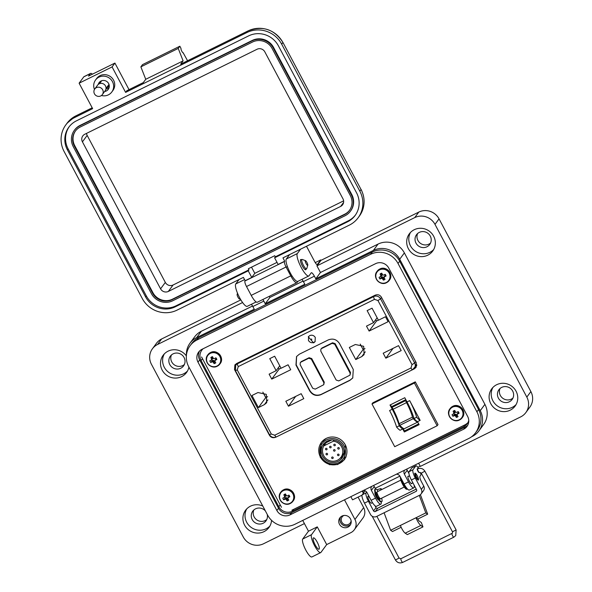 <?xml version="1.0" encoding="UTF-8"?>
<svg xmlns="http://www.w3.org/2000/svg" width="592" height="592" viewBox="0 0 592 592"><rect width="100%" height="100%" fill="white"/><g stroke="black" fill="none" stroke-linecap="round" stroke-linejoin="round"><path stroke-width="0.89" d="M414.23 368.897L415.932 367.484L416.302 362.859L381.359 297.132C379.827 294.838 377.726 294.202 375.054 295.223L236.593 363.54L234.891 364.953L234.521 369.578L269.464 435.305C270.995 437.599 273.097 438.235 275.768 437.214L414.23 368.897L414.851 368.061L414.215 368.372L416.22 367.047M235.224 364.554L234.795 367.869L235.224 364.554M343.952 445.635A12.994 12.506 -143.6 0 0 326.592 439.826A12.994 12.506 -143.6 0 0 321.338 456.787A12.994 12.506 -143.6 0 0 338.705 462.604A12.994 12.506 -143.6 0 0 343.952 445.635M320.427 457.061A14.275 13.742 36.4 0 1 321.352 442.468A14.275 13.742 36.4 0 1 345.277 444.807A14.275 13.742 36.4 0 1 344.352 459.399A14.275 13.742 36.4 0 1 320.427 457.061M323.824 445.909A10.301 9.916 -143.6 0 0 323.683 455.633A10.301 9.916 -143.6 0 0 340.94 457.32A10.301 9.916 -143.6 0 0 341.606 446.79A10.301 9.916 -143.6 0 0 333.333 441.218L323.824 445.909L326.207 442.668L331.786 439.915M340.94 457.32L343.323 454.079A10.301 9.916 -143.6 0 0 343.989 453.043M339.209 447.974A0.799 0.77 36.4 0 1 339.157 448.795A0.799 0.77 36.4 0 1 337.81 448.662A0.799 0.77 36.4 0 1 337.862 447.841A0.799 0.77 36.4 0 1 339.209 447.974M338.994 454.538A0.799 0.77 36.4 0 1 338.942 455.359A0.799 0.77 36.4 0 1 337.603 455.226A0.799 0.77 36.4 0 1 337.655 454.404A0.799 0.77 36.4 0 1 338.994 454.538M335.272 444.644A0.799 0.77 36.4 0 1 335.22 445.465A0.799 0.77 36.4 0 1 333.873 445.332A0.799 0.77 36.4 0 1 333.925 444.518A0.799 0.77 36.4 0 1 335.272 444.644M326.976 448.736A0.799 0.77 36.4 0 1 326.925 449.557A0.799 0.77 36.4 0 1 325.585 449.424A0.799 0.77 36.4 0 1 325.637 448.603A0.799 0.77 36.4 0 1 326.976 448.736M327.48 453.761A0.799 0.77 36.4 0 1 327.428 454.582A0.799 0.77 36.4 0 1 326.088 454.449A0.799 0.77 36.4 0 1 326.14 453.627A0.799 0.77 36.4 0 1 327.48 453.761M333.133 457.431A0.799 0.77 36.4 0 1 333.081 458.245A0.799 0.77 36.4 0 1 331.735 458.119A0.799 0.77 36.4 0 1 331.786 457.298A0.799 0.77 36.4 0 1 333.133 457.431M335.02 450.038A0.799 0.77 36.4 0 1 334.968 450.86A0.799 0.77 36.4 0 1 333.622 450.727A0.799 0.77 36.4 0 1 333.673 449.913A0.799 0.77 36.4 0 1 335.02 450.038M331.083 446.716A0.799 0.77 36.4 0 1 331.032 447.53A0.799 0.77 36.4 0 1 329.685 447.404A0.799 0.77 36.4 0 1 329.737 446.583A0.799 0.77 36.4 0 1 331.083 446.716M322.566 456.18A11.581 11.152 -143.6 0 0 341.976 458.082A11.581 11.152 -143.6 0 0 342.724 446.242A11.581 11.152 -143.6 0 0 323.321 444.348A11.581 11.152 -143.6 0 0 322.566 456.18M343.012 456.351A11.581 11.152 36.4 0 1 340.148 458.26M322.092 441.469A14.275 13.742 -143.6 0 0 321.974 441.632L321.352 442.468M344.352 459.399L344.966 458.556A14.275 13.742 -143.6 0 0 346.061 456.802M323.691 446.139A11.581 11.152 36.4 0 1 324.668 442.838M334.177 440.071L333.333 441.218M326.17 438.435L321.19 442.572L320.257 457.327L329.448 464.69L337.64 464.55L344.44 459.688L345.38 444.932L343.515 442.209M342.043 461.819L344.744 459.259M201.561 356.976L281.481 507.285M291.863 510.237L465.504 424.568L467.717 422.969M321.508 442.157L320.945 443.06M308.521 336.5L308.447 340.481C309.845 342.568 311.703 343.19 314.019 342.346L315.218 341.429M315.292 337.455L315.025 341.717L313.605 342.901L308.306 336.774L309.72 335.59C312.036 334.739 313.893 335.361 315.292 337.455M288.459 406.216L285.825 401.265L301.18 393.687L303.807 398.638L288.459 406.216L295.682 396.403M257.964 392.54L266.296 394.339L266.733 402.678L264.387 404.632L258.386 407.592L251.963 395.5L257.964 392.54M267.628 396.67L265.749 397.595L258.386 407.592M265.749 397.595L262.841 392.126M271.75 379.102L269.116 374.151L276.153 370.681L269.752 358.648L274.666 356.221L281.067 368.254L288.097 364.783L290.731 369.734L271.75 379.102L279.113 369.105L278.358 367.684M281.015 368.165L279.113 369.105M279.757 365.789L276.153 370.681M355.762 359.551L349.332 347.46L355.333 344.5L363.673 346.298L364.102 354.638L361.764 356.591L355.762 359.551L363.118 349.554L360.21 344.085M365.005 348.629L363.118 349.554M385.829 358.175L383.194 353.224L398.549 345.647L401.184 350.597L385.829 358.175L393.051 348.362M369.119 331.061L366.492 326.111L373.522 322.64L367.129 310.608L372.042 308.18L378.436 320.22L385.473 316.742L388.108 321.693L369.119 331.061L376.482 321.064L375.728 319.643M378.392 320.124L376.482 321.064M377.126 317.749L373.522 322.64M353.283 369.475L352.743 377.999L349.909 380.367L320.879 394.694C316.254 396.396 312.539 395.153 309.734 390.957L295.978 365.086L296.518 356.562L299.352 354.194L328.382 339.875C333.007 338.165 336.722 339.408 339.527 343.604L353.283 369.475M296.614 356.436L296.185 364.805L309.942 390.683C312.739 394.871 316.461 396.115 321.086 394.413L350.116 380.086L352.854 377.851M320.894 349.117L321.959 348.007L332.571 342.775L335.139 343.634L350.545 372.597L350.005 375.128L350.131 373.16L334.732 344.196L332.156 343.338L321.552 348.57L320.894 349.117L320.775 351.078L336.175 380.049L338.742 380.908L350.005 375.128M300.262 362.667L301.328 361.564L309.142 357.701L311.718 358.567L324.275 382.188L323.743 384.711L323.868 382.743L311.303 359.122L308.735 358.264L300.914 362.119L300.262 362.667L300.137 364.635L312.702 388.256L315.27 389.114L323.743 384.711M412.853 417.996L413.283 418.655L399.874 425.271L399.445 424.612L399.082 423.731L412.491 417.116L412.853 417.996M389.995 405.017L392.237 409.235A26.307 6.371 -116.3 0 1 399.26 425.811A20.816 5.039 63.7 0 0 402.73 428.971L404.329 431.975L419.121 424.671L417.523 421.667A20.816 5.039 -116.3 0 1 414.052 418.514A26.307 6.371 63.7 0 0 407.03 401.938L404.787 397.72L389.995 405.017M420.157 420.372A20.816 5.039 -116.3 0 1 416.687 417.212A26.307 6.371 63.7 0 0 409.664 400.636L420.157 420.372L417.523 421.667M392.237 409.235L389.595 410.537A26.307 6.371 -116.3 0 1 396.618 427.113A20.816 5.039 63.7 0 0 400.088 430.273L402.73 428.971M437.14 425.774L394.716 446.701L371.991 403.966L414.415 383.039L437.14 425.774L438.013 424.582L415.295 381.847L372.871 402.775L371.991 403.966M405.609 399.741L392.2 406.356L392.2 407.252A4.595 1.11 -116.3 0 0 393.118 409.25L406.526 402.634A4.595 1.11 -116.3 0 1 405.609 400.636L405.609 399.741L410.093 408.184M406.563 402.701A20.757 5.025 -116.3 0 1 412.491 417.116M417.138 421.43L417.538 422.185A22.733 5.506 -116.3 0 1 413.283 418.655M399.874 425.271A22.733 5.506 63.7 0 0 404.129 428.8L417.538 422.185M393.155 409.316A20.757 5.025 -116.3 0 1 399.082 423.731M392.022 406.586L405.431 399.97M418.707 423.902L404.41 430.961L402.886 428.097M395.856 414.874L390.483 404.78M404.329 431.975L404.41 430.961M414.415 383.039L415.295 381.847M416.687 417.212L414.052 418.514M396.618 427.113L399.26 425.811M343.885 515.477A5.054 4.862 -143.6 0 0 341.799 522.1A5.054 4.862 -143.6 0 0 351.13 520.812M340.57 517.068A6.312 6.083 -143.6 0 0 350.597 524.445M339.482 524.29A6.312 6.083 -143.6 0 0 350.064 525.326A6.312 6.083 -143.6 0 0 350.471 518.873A6.312 6.083 -143.6 0 0 339.889 517.837A6.312 6.083 -143.6 0 0 339.482 524.29M408.547 476.308A4.166 1.006 63.7 0 0 408.058 476.197A4.166 1.006 63.7 0 0 409.235 480.845A4.166 1.006 63.7 0 0 411.751 483.671A4.166 1.006 63.7 0 0 411.958 483.22M375.062 492.485A4.166 1.006 63.7 0 0 376.268 497.11A4.166 1.006 63.7 0 0 378.747 499.959M302.734 520.412L308.476 531.209L317.268 526.873L311.51 534.687A10.108 2.449 63.7 0 0 314.596 545.743A10.108 2.449 63.7 0 0 320.694 552.602A10.108 2.449 63.7 0 0 320.931 552.403L326.688 544.581L350.864 532.652A10.108 9.731 -143.6 0 0 354.29 529.788A10.108 9.731 -143.6 0 0 354.948 519.458L344.5 499.811M320.694 552.602L311.903 556.946A10.108 2.449 -116.3 0 1 305.805 550.086A10.108 2.449 -116.3 0 1 302.719 539.023L311.51 534.687M317.231 542.168A6.312 1.532 -116.3 0 1 319.014 549.206A6.312 1.532 -116.3 0 1 315.21 544.921A6.312 1.532 -116.3 0 1 313.427 537.876A6.312 1.532 -116.3 0 1 317.231 542.168M187.486 371.021A14.526 13.986 36.4 0 1 164.295 367.284A14.526 13.986 36.4 0 1 164.28 353.942M188.907 367.092A14.526 13.986 36.4 0 1 186.524 372.523A14.526 13.986 36.4 0 1 162.193 370.148A14.526 13.986 36.4 0 1 163.133 355.304A14.526 13.986 36.4 0 1 186.362 355.903M269.9 526.022A14.526 13.986 36.4 0 1 246.709 522.285A14.526 13.986 36.4 0 1 246.694 508.935M271.55 520.331A14.526 13.986 36.4 0 1 268.938 527.524A14.526 13.986 36.4 0 1 244.607 525.148A14.526 13.986 36.4 0 1 245.547 510.297A14.526 13.986 36.4 0 1 262.789 506.042M239.013 279.557L235.786 283.931A12.632 3.056 63.7 0 0 239.649 297.754A12.632 3.056 63.7 0 0 247.264 306.33L256.129 301.957M306.02 269.079A5.683 1.376 -116.3 0 1 305.738 269.737A5.683 1.376 -116.3 0 1 302.312 265.875A5.683 1.376 -116.3 0 1 300.706 259.54A5.683 1.376 -116.3 0 1 301.402 259.718M300.558 249.188L297.339 253.568A12.632 3.056 63.7 0 0 301.195 267.392A12.632 3.056 63.7 0 0 308.809 275.968A12.632 3.056 63.7 0 0 309.105 275.709L311.214 272.845A5.054 1.221 63.7 0 1 311.333 272.742A5.054 1.221 63.7 0 1 314.382 276.175L315.795 278.832L373.382 250.416L378.044 244.089L320.457 272.498L315.795 278.832M289.569 254.612L286.343 258.993A12.632 3.056 63.7 0 0 290.206 272.816A12.632 3.056 63.7 0 0 297.82 281.385L308.809 275.968M433.677 249.565A14.526 13.986 36.4 0 1 410.485 245.828A14.526 13.986 36.4 0 1 410.471 232.478M433.655 236.215A14.526 13.986 36.4 0 1 432.715 251.067A14.526 13.986 36.4 0 1 408.376 248.684A14.526 13.986 36.4 0 1 409.316 233.84A14.526 13.986 36.4 0 1 433.655 236.215M516.083 404.558A14.526 13.986 36.4 0 1 492.899 400.821A14.526 13.986 36.4 0 1 492.884 387.479M516.069 391.216A14.526 13.986 36.4 0 1 515.129 406.06A14.526 13.986 36.4 0 1 490.79 403.685A14.526 13.986 36.4 0 1 491.73 388.84A14.526 13.986 36.4 0 1 516.069 391.216M184.378 364.494A8.214 7.903 36.4 0 1 171.443 354.971M169.793 364.576A8.214 7.903 -143.6 0 0 183.55 365.915A8.214 7.903 -143.6 0 0 184.082 357.524A8.214 7.903 -143.6 0 0 170.326 356.184A8.214 7.903 -143.6 0 0 169.793 364.576M430.562 243.031A8.214 7.903 36.4 0 1 417.626 233.507M415.984 243.112A8.214 7.903 -143.6 0 0 429.733 244.459A8.214 7.903 -143.6 0 0 430.266 236.067A8.214 7.903 -143.6 0 0 416.509 234.721A8.214 7.903 -143.6 0 0 415.984 243.112M512.975 398.024A8.214 7.903 36.4 0 1 500.04 388.5M498.397 398.113A8.214 7.903 -143.6 0 0 512.147 399.452A8.214 7.903 -143.6 0 0 512.679 391.06A8.214 7.903 -143.6 0 0 498.923 389.721A8.214 7.903 -143.6 0 0 498.397 398.113M266.792 519.487A8.214 7.903 36.4 0 1 253.857 509.964M265.379 510.911A8.214 7.903 -143.6 0 0 252.207 519.569A8.214 7.903 -143.6 0 0 267.199 514.337M251.408 304.288A5.054 1.221 -116.3 0 1 252.836 306.538L254.249 309.194L196.655 337.61A19.706 18.966 -143.6 0 0 189.973 343.197A19.706 18.966 -143.6 0 0 186.421 355.2M317.268 526.873L326.688 544.581M363.407 490.479A3.789 3.648 36.4 0 1 366.996 492.551L371.117 500.299A8.843 2.139 63.7 0 0 376.453 506.301L380.848 504.132A8.843 2.139 -116.3 0 1 375.513 498.131L371.399 490.383A3.789 3.648 36.4 0 1 371.754 486.365M396.374 474.214A3.789 3.648 36.4 0 1 399.97 476.279L404.092 484.034A8.843 2.139 63.7 0 0 409.42 490.035L413.815 487.867A8.843 2.139 -116.3 0 1 408.487 481.866L404.366 474.111A3.789 3.648 36.4 0 1 404.728 470.092M471.595 436.748L472.283 436.415A19.706 18.966 -143.6 0 0 478.965 430.828A19.706 18.966 -143.6 0 0 480.245 410.685L399.711 259.229A19.706 18.966 -143.6 0 0 373.382 250.416M301.964 279.343A5.054 1.221 -116.3 0 1 303.393 281.6L304.806 284.256L265.238 303.777L263.825 301.121A5.054 1.221 63.7 0 0 262.855 299.493M252.54 306.005L201.317 331.276A19.706 18.966 -143.6 0 0 194.635 336.87L189.973 343.197M303.097 281.067L269.9 297.443L265.238 303.777M478.965 430.828L483.627 424.494A19.706 18.966 -143.6 0 0 484.9 404.351L404.373 252.902A19.706 18.966 -143.6 0 0 378.044 244.089M406.808 469.071A3.789 3.648 -143.6 0 0 407.207 470.263L408.968 473.578M414.06 484.996A8.843 2.139 -116.3 0 1 413.815 487.867M373.833 485.336A3.789 3.648 -143.6 0 0 374.233 486.528L375.565 489.029M381.211 501.942A8.843 2.139 -116.3 0 1 380.848 504.132M354.29 529.788L363.007 517.948A10.108 9.731 -143.6 0 0 363.658 507.625L358.071 497.117M362.03 495.164L352.543 499.84L350.856 496.673M308.476 531.209L302.719 539.023M242.579 302.534L157.561 344.485A15.155 14.593 -143.6 0 0 152.418 348.784A15.155 14.593 -143.6 0 0 151.434 364.272L243.268 536.988A15.155 14.593 -143.6 0 0 263.521 543.767L304.421 523.587M269.9 297.443L269.301 296.311M320.457 272.498L316.92 265.86L320.975 260.354L320.738 259.91L317.142 264.794A5.054 1.221 -116.3 0 1 314.567 261.427L307.27 247.7A5.054 1.221 63.7 0 0 306.441 246.287M418.625 463.24L420.313 466.407L520.701 416.879A15.155 14.593 -143.6 0 0 525.844 412.58A15.155 14.593 -143.6 0 0 526.821 397.091L434.994 224.375A15.155 14.593 -143.6 0 0 414.74 217.597L316.92 265.86M362.785 490.79L363.777 492.648M375.187 488.319L399.889 476.138M408.154 472.053L409.168 471.558M417.797 467.303L420.165 466.133M363.37 493.195L362.23 491.057M525.844 412.58L529.892 407.074A15.155 14.593 -143.6 0 0 530.876 391.586L439.042 218.87A15.155 14.593 -143.6 0 0 418.788 212.091L320.975 260.354M240.848 299.885L161.616 338.979A15.155 14.593 -143.6 0 0 156.473 343.279L152.418 348.784M320.738 259.91L315.255 262.619M468.753 420.401A10.108 9.731 36.4 0 1 467.184 423.776A10.108 9.731 36.4 0 1 463.758 426.647L292.307 511.236A10.108 9.731 36.4 0 1 278.802 506.715L201.102 360.572A10.108 9.731 36.4 0 1 201.754 350.249A10.108 9.731 36.4 0 1 203.145 348.732M370.348 498.915A3.848 0.932 63.7 0 0 368.024 496.303A3.848 0.932 63.7 0 0 369.112 500.595A3.848 0.932 63.7 0 0 371.436 503.215L372.516 502.682M417.819 476.974A3.848 0.932 -116.3 0 1 418.337 480.075A3.848 0.932 -116.3 0 1 416.013 477.455A3.848 0.932 -116.3 0 1 414.925 473.163A3.848 0.932 -116.3 0 1 417.071 475.457M419.203 472.534A2.146 0.518 -116.3 0 1 417.908 471.077A2.146 0.518 -116.3 0 1 417.301 468.679A2.146 0.518 -116.3 0 1 417.686 468.849M384.097 512.761L390.624 530.277L400.392 525.452A6.912 1.672 63.7 0 0 401.857 528.686A6.912 1.672 63.7 0 0 405.202 533.177L420.831 525.467A6.912 1.672 -116.3 0 1 417.486 520.967A6.912 1.672 -116.3 0 1 416.028 517.741L425.796 512.916L427.676 514.182L421.075 496.473A6.312 1.532 -116.3 0 0 420.357 494.749M427.676 514.182L417.908 518.999A1.857 0.451 63.7 0 0 418.3 519.872A1.857 0.451 63.7 0 0 419.195 521.078L421.326 522.507L422.962 526.887L420.831 525.467M418.581 468.509A5.054 1.221 63.7 0 0 415.939 465.8A5.054 1.221 63.7 0 0 415.821 465.904L412.979 469.759A7.578 1.835 -116.3 0 0 415.295 478.047L421.341 489.421A4.492 4.322 -143.6 0 1 419.528 495.282L376.534 516.498A4.492 4.322 36.4 0 1 370.533 514.485L364.487 503.119A7.578 1.835 63.7 0 1 362.178 494.823L365.012 490.968A5.054 1.221 63.7 0 1 365.131 490.864L365.19 490.842M415.939 465.8L412.032 467.732A5.054 1.221 63.7 0 0 411.906 467.835L409.072 471.683A7.578 1.835 63.7 0 0 411.388 479.979L416.576 489.732A1.28 1.236 -143.6 0 1 416.058 491.404L375.298 511.518A1.28 1.236 -143.6 0 1 373.589 510.94L368.402 501.187A7.578 1.835 -116.3 0 1 366.085 492.892L366.692 492.063M416.287 489.192L415.784 489.362A6.312 1.532 -116.3 0 1 415.939 489.236L380.76 506.589A6.312 1.532 63.7 0 0 380.612 506.715L377.733 508.217A1.28 1.236 36.4 0 1 376.016 507.64L375.017 505.753M421.053 494.009L423.48 490.709A4.492 4.322 -143.6 0 0 423.776 486.121L421.497 481.829A5.054 1.221 -116.3 0 1 419.95 476.301L420.764 475.198A5.054 1.221 63.7 0 0 420.446 472.475M390.624 530.277L392.503 531.535L401.154 527.265M419.277 495.408L425.796 512.916M400.392 525.452L416.028 517.741L417.908 518.999M405.202 533.177L407.326 534.606L422.962 526.887M404.255 487.024L380.641 498.671A3.848 0.932 -116.3 0 1 378.318 496.052A3.848 0.932 -116.3 0 1 377.237 491.76L400.843 480.112M416.509 477.034A2.568 0.622 -116.3 0 1 415.961 474.177A2.568 0.622 -116.3 0 1 417.33 475.916A2.568 0.622 -116.3 0 1 418.159 478.639A2.568 0.622 -116.3 0 1 416.509 477.034M379.931 498.353L380.042 499.256A4.507 1.095 -116.3 0 1 379.102 498.264L378.599 496.718A2.819 0.681 -116.3 0 1 378.177 495.985A2.819 0.681 -116.3 0 1 377.792 495.193L376.919 494.15A4.507 1.095 63.7 0 1 376.453 492.507L376.867 492.64L376.512 492.81M381.603 498.198L381.67 498.383A7.045 1.702 -116.3 0 1 381.744 501.683A7.045 1.702 -116.3 0 1 377.496 496.903A7.045 1.702 -116.3 0 1 375.513 489.051A7.045 1.702 -116.3 0 1 377.259 490.087L377.829 491.464M375.513 489.051L375.017 489.295A7.045 1.702 63.7 0 0 377.008 497.147A7.045 1.702 63.7 0 0 381.248 501.927L381.744 501.683M379.583 497.983L379.516 498.767M376.63 493.269L377.185 493.24M377.141 493.062L376.867 492.64M405.416 486.306A4.507 1.095 -116.3 0 1 404.795 485.588L404.292 484.397M407.466 488.992A7.045 1.702 -116.3 0 1 407.437 489.007A7.045 1.702 -116.3 0 1 403.189 484.226A7.045 1.702 -116.3 0 1 400.895 478.025M400.407 477.1A7.045 1.702 63.7 0 0 402.701 484.471A7.045 1.702 63.7 0 0 406.941 489.251L407.437 489.007M402.397 480.837A4.507 1.095 63.7 0 0 402.612 481.474L403.256 482.465M405.032 485.684L405.209 486.091M240.574 299.411L239.36 298.96A2.612 0.629 -116.3 0 1 237.969 297.191A2.612 0.629 -116.3 0 1 237.126 294.431L237.503 293.195M307.773 265.216L306.76 268.531A5.217 1.265 -116.3 0 1 306.552 268.82A5.217 1.265 -116.3 0 1 303.4 265.275A5.217 1.265 -116.3 0 1 301.927 259.459A5.217 1.265 -116.3 0 1 302.29 259.466L305.531 260.68A2.612 0.629 -116.3 0 1 306.93 262.448A2.612 0.629 -116.3 0 1 307.773 265.216A2.612 0.629 -116.3 0 1 306.094 263.588A2.612 0.629 -116.3 0 1 305.531 260.68M199.652 359.892L197.994 362.149L276.871 510.504L278.536 508.247L199.652 359.892A9.827 9.457 36.4 0 1 199.548 351.041M197.994 362.149A9.827 9.457 36.4 0 1 198.631 352.107A9.827 9.457 36.4 0 1 201.961 349.317L375.617 263.647A9.827 9.457 36.4 0 1 388.737 268.035L467.621 416.391A9.827 9.457 36.4 0 1 466.984 426.432A9.827 9.457 36.4 0 1 463.654 429.222L289.999 514.892A9.827 9.457 36.4 0 1 276.871 510.504M188.715 366.729L267.591 515.077A20.491 19.728 -143.6 0 0 294.971 524.246L468.62 438.568A20.491 19.728 -143.6 0 0 475.576 432.759A20.491 19.728 -143.6 0 0 476.9 411.81L398.024 263.462A20.491 19.728 -143.6 0 0 370.644 254.294L196.995 339.971A20.491 19.728 -143.6 0 0 190.039 345.78A20.491 19.728 -143.6 0 0 188.715 366.729M278.536 508.247A9.827 9.457 -143.6 0 0 291.664 512.635L465.312 426.965A9.827 9.457 -143.6 0 0 467.724 425.241M475.576 432.759L477.233 430.502A20.491 19.728 -143.6 0 0 478.565 409.553L399.681 261.205A20.491 19.728 -143.6 0 0 372.301 252.037L198.653 337.714A20.491 19.728 -143.6 0 0 191.704 343.523L190.039 345.78M380.863 489.969A2.05 0.444 -106.1 0 1 380.841 488.644A2.05 0.444 -106.1 0 1 380.9 488.592A2.05 0.444 -106.1 0 1 381.611 489.599M94.468 89.436A10.101 9.724 36.4 0 1 95.549 80.001A10.101 9.724 36.4 0 1 98.975 77.138A10.101 9.724 36.4 0 1 111.155 79.735A10.101 9.724 36.4 0 1 111.814 91.982A10.101 9.724 36.4 0 1 108.388 94.846A10.101 9.724 36.4 0 1 101.447 95.512M95.549 80.001L96.637 78.514A10.101 9.724 36.4 0 1 100.07 75.65A10.101 9.724 36.4 0 1 112.251 78.255A10.101 9.724 36.4 0 1 112.909 90.495L111.814 91.982M109.009 87.919A5.683 5.469 36.4 0 1 105.968 88.948M99.981 83.087A5.683 5.469 36.4 0 1 100.255 81.474M104.651 91.486A5.683 5.469 -143.6 0 0 107.885 82.473A5.683 5.469 -143.6 0 0 98.242 84.441M106.508 87.771A4.544 4.373 -143.6 0 0 109.291 86.04M107.115 86.95A4.544 4.373 -143.6 0 0 109.283 85.907M79.113 83.191L92.648 108.647L74.629 117.542A26.011 25.042 -143.6 0 0 65.801 124.919A26.011 25.042 -143.6 0 0 64.114 151.508L142.272 298.501A26.011 25.042 -143.6 0 0 177.03 310.134L243.401 277.389L245.162 280.712L251.755 277.456L248.226 270.818L175.269 306.811A22.23 21.393 36.4 0 1 145.573 296.873L67.414 149.88A22.23 21.393 36.4 0 1 68.85 127.162A22.23 21.393 36.4 0 1 76.39 120.864L248.684 35.86A22.23 21.393 36.4 0 1 278.381 45.799L356.539 192.792A22.23 21.393 36.4 0 1 355.096 215.51A22.23 21.393 36.4 0 1 347.556 221.808L274.599 257.809L278.129 264.446L284.722 261.198L282.954 257.875L349.324 225.13A26.011 25.042 -143.6 0 0 358.145 217.752A26.011 25.042 -143.6 0 0 359.832 191.164L281.681 44.171A26.011 25.042 -143.6 0 0 246.916 32.538L125.615 92.389L112.073 66.926L79.113 83.191L83.768 76.864A10.101 2.449 63.7 0 1 84.012 76.657L90.606 73.408A10.101 2.449 -116.3 0 1 92.411 74.178M112.073 66.926L114.915 63.078L88.541 76.087L90.361 73.608A10.101 2.449 -116.3 0 1 90.606 73.408M183.246 52.932L187.568 60.747M245.162 280.712L244.962 280.985A5.054 1.221 63.7 0 0 246.509 286.513L251.215 295.371A10.101 2.449 63.7 0 0 257.305 302.231L296.858 282.71A10.101 2.449 -116.3 0 1 290.768 275.857L286.062 266.999A5.054 1.221 -116.3 0 1 284.515 261.472L284.722 261.198M126.962 90.665A2.523 0.614 63.7 0 0 126.888 90.687A2.523 0.614 63.7 0 0 126.829 90.739L125.615 92.389M129.026 89.629L114.915 63.078M246.916 32.538L248.137 30.888L180.671 64.173L183.098 60.872L145.743 79.298L143.308 82.606L126.829 90.739M277.019 262.367L254.797 273.334L251.755 277.456M175.269 306.811L175.994 305.82L248.958 269.826L248.366 268.724L274.74 255.707L275.324 256.817L274.599 257.809M275.324 256.817L348.288 220.823L347.556 221.808M355.452 215.007A22.23 21.393 36.4 0 1 348.288 220.823M175.994 305.82A22.23 21.393 36.4 0 1 146.298 295.882L68.139 148.895A22.23 21.393 36.4 0 1 69.227 126.673M248.958 269.826L248.226 270.818M254.797 273.334L251.519 267.162M183.379 52.866A2.523 0.614 -116.3 0 1 183.32 52.917A2.523 0.614 -116.3 0 1 181.722 51.06A2.523 0.614 -116.3 0 1 181.026 48.44L179.85 46.22L178.229 48.426L183.098 60.872M179.85 46.22L142.487 64.654L140.866 66.859L145.743 79.298M297.983 281.311L297.103 282.51A10.101 2.449 -116.3 0 1 296.858 282.71M178.229 48.426L140.866 66.859M74.303 130.41L74.666 129.914A15.91 15.318 36.4 0 1 80.068 125.408L252.355 40.404A15.91 15.318 36.4 0 1 273.615 47.515L351.774 194.509A15.91 15.318 36.4 0 1 350.745 210.774L350.375 211.27A15.91 15.318 36.4 0 1 344.981 215.784L172.686 300.788A15.91 15.318 36.4 0 1 151.426 293.669L73.275 146.675A15.91 15.318 36.4 0 1 74.303 130.41A15.91 15.318 36.4 0 1 79.698 125.904L251.992 40.9A15.91 15.318 36.4 0 1 273.252 48.011L351.411 195.005A15.91 15.318 36.4 0 1 350.375 211.27M152.529 293.129L74.37 146.135A14.652 14.104 36.4 0 1 75.317 131.165A14.652 14.104 36.4 0 1 80.29 127.006L252.577 42.002A14.652 14.104 36.4 0 1 272.15 48.559L350.309 195.545A14.652 14.104 36.4 0 1 349.361 210.523A14.652 14.104 36.4 0 1 344.389 214.674L172.102 299.678A14.652 14.104 36.4 0 1 152.529 293.129L152.891 292.633L74.733 145.639A14.652 14.104 36.4 0 1 75.502 130.913M349.539 210.271A14.652 14.104 36.4 0 1 344.759 214.178L172.464 299.182A14.652 14.104 36.4 0 1 152.891 292.633M160.58 288.837L82.429 141.843A5.809 5.594 36.4 0 1 84.774 134.258L257.061 49.254A5.809 5.594 36.4 0 1 264.824 51.852L342.983 198.845A5.809 5.594 36.4 0 1 340.637 206.43L168.343 291.434A5.809 5.594 36.4 0 1 160.58 288.837L165.323 282.399L87.165 135.405A5.809 5.594 36.4 0 1 86.528 133.392M343.619 200.858L173.086 284.996A5.809 5.594 36.4 0 1 165.323 282.399M96.363 87.653A4.721 4.544 36.4 0 1 102.364 94.587A4.721 4.544 36.4 0 1 95.068 94.713A4.721 4.544 36.4 0 1 96.363 87.653M94.757 88.992L97.576 85.159A4.721 4.544 36.4 0 1 104.873 85.033A4.721 4.544 36.4 0 1 105.184 90.754L102.364 94.587M384.267 279.824A3.626 3.493 -143.6 0 0 385.037 279.298A10.989 1.732 -116.9 0 1 384.26 277.966A10.967 1.021 -94.6 0 1 384.186 277.315A10.967 1.125 -51.1 0 0 384.622 276.797A10.989 2.242 -29.2 0 0 386.065 275.983A3.626 3.493 -143.6 0 0 385.17 274.311A10.989 0.4 153.2 0 1 383.697 275.051A10.967 1.31 175.2 0 1 383.009 275.102A10.967 2.028 -139.6 0 1 382.491 274.651A10.989 1.732 -116.9 0 1 381.781 273.171A3.626 3.493 -143.6 0 0 380.116 273.992A10.989 3.574 64.4 0 0 380.767 275.502A10.967 2.856 87.5 0 0 380.819 276.183A10.967 0.71 131.6 0 0 380.404 276.679A10.989 0.4 153.2 0 1 379.087 277.308A3.626 3.493 -143.6 0 0 379.983 278.987A10.989 2.242 -29.2 0 0 381.329 278.418A10.967 3.152 -6.7 0 0 381.995 278.395A10.967 3.87 40.6 0 0 382.528 278.817A10.989 3.574 64.4 0 0 383.372 280.12A3.626 3.493 -143.6 0 0 384.267 279.824M384.186 277.315L384.541 276.072L385.607 275.147A2.405 2.316 -143.6 0 0 385.303 274.451M386.265 282.51A7.2 6.934 -143.6 0 0 389.181 273.104A7.2 6.934 -143.6 0 0 379.553 269.885A7.2 6.934 -143.6 0 0 376.645 279.291A7.2 6.934 -143.6 0 0 386.265 282.51M382.003 273.645A2.405 2.316 -143.6 0 0 381.729 273.844L380.116 273.992M385.607 275.147L386.065 275.983M381.729 273.844L382.069 275.243L380.404 276.679M381.026 276.249A2.405 2.316 -143.6 0 0 381.529 277.152L382.935 276.864L383.912 277.951A2.405 2.316 -143.6 0 0 384.245 277.848M385.14 275.376L384.622 276.797M383.912 277.951L383.372 280.12M383.66 277.478L382.528 278.817M382.935 276.864L381.995 278.395M381.995 276.923L381.329 278.418M381.529 277.152L379.983 278.987M382.069 275.243L380.819 276.183M381.981 274.318L380.767 275.502M457.261 417.108A3.626 3.493 -143.6 0 0 458.03 416.583A10.989 1.732 -116.9 0 1 457.253 415.251A10.967 1.021 -94.6 0 1 457.179 414.592A10.967 1.125 -51.1 0 0 457.616 414.074A10.989 2.242 -29.2 0 0 459.059 413.268A3.626 3.493 -143.6 0 0 458.171 411.588A10.989 0.4 153.2 0 1 456.691 412.335A10.967 1.31 175.2 0 1 456.003 412.387A10.967 2.028 -139.6 0 1 455.492 411.936A10.989 1.732 -116.9 0 1 454.774 410.456A3.626 3.493 -143.6 0 0 453.109 411.277A10.989 3.574 64.4 0 0 453.761 412.787A10.967 2.856 87.5 0 0 453.812 413.468A10.967 0.71 131.6 0 0 453.398 413.963A10.989 0.4 153.2 0 1 452.081 414.592A3.626 3.493 -143.6 0 0 452.976 416.272A10.989 2.242 -29.2 0 0 454.323 415.702A10.967 3.152 -6.7 0 0 454.989 415.68A10.967 3.87 40.6 0 0 455.522 416.102A10.989 3.574 64.4 0 0 456.365 417.404A3.626 3.493 -143.6 0 0 457.261 417.108M457.179 414.592L457.535 413.357L458.6 412.424A2.405 2.316 -143.6 0 0 458.297 411.736M459.259 419.795A7.2 6.934 -143.6 0 0 462.174 410.389A7.2 6.934 -143.6 0 0 452.547 407.163A7.2 6.934 -143.6 0 0 449.639 416.568A7.2 6.934 -143.6 0 0 459.259 419.795M454.996 410.929A2.405 2.316 -143.6 0 0 454.723 411.129L453.109 411.277M458.6 412.424L459.059 413.268M454.723 411.129L455.063 412.528L453.398 413.963M454.02 413.534A2.405 2.316 -143.6 0 0 454.523 414.437L455.929 414.148L456.906 415.236A2.405 2.316 -143.6 0 0 457.239 415.133M458.134 412.654L457.616 414.074M456.906 415.236L456.365 417.404M456.654 414.763L455.522 416.102M455.929 414.148L454.989 415.68M454.989 414.208L454.323 415.702M454.523 414.437L452.976 416.272M455.063 412.528L453.812 413.468M454.974 411.603L453.761 412.787M215.014 363.325A3.626 3.493 -143.6 0 0 215.784 362.807A10.989 1.732 -116.9 0 1 215 361.475A10.967 1.021 -94.6 0 1 214.933 360.817A10.967 1.125 -51.1 0 0 215.37 360.299A10.989 2.242 -29.2 0 0 216.813 359.492A3.626 3.493 -143.6 0 0 215.917 357.812A10.989 0.4 153.2 0 1 214.445 358.56A10.967 1.31 175.2 0 1 213.756 358.611A10.967 2.028 -139.6 0 1 213.238 358.16A10.989 1.732 -116.9 0 1 212.528 356.68A3.626 3.493 -143.6 0 0 210.863 357.501A10.989 3.574 64.4 0 0 211.514 359.011A10.967 2.856 87.5 0 0 211.566 359.692A10.967 0.71 131.6 0 0 211.152 360.18A10.989 0.4 153.2 0 1 209.834 360.817A3.626 3.493 -143.6 0 0 210.73 362.489A10.989 2.242 -29.2 0 0 212.077 361.919A10.967 3.152 -6.7 0 0 212.743 361.897A10.967 3.87 40.6 0 0 213.275 362.326A10.989 3.574 64.4 0 0 214.119 363.629A3.626 3.493 -143.6 0 0 215.014 363.325M214.933 360.817L215.288 359.573L216.354 358.648A2.405 2.316 -143.6 0 0 216.043 357.953M217.012 366.011A7.2 6.934 -143.6 0 0 219.921 356.606A7.2 6.934 -143.6 0 0 210.301 353.387A7.2 6.934 -143.6 0 0 207.392 362.792A7.2 6.934 -143.6 0 0 217.012 366.011M212.75 357.154A2.405 2.316 -143.6 0 0 212.476 357.353L210.863 357.501M216.354 358.648L216.813 359.492M212.476 357.353L212.817 358.752L211.152 360.18M211.773 359.751A2.405 2.316 -143.6 0 0 212.276 360.661L213.675 360.373L214.659 361.453A2.405 2.316 -143.6 0 0 214.992 361.357M215.88 358.878L215.37 360.299M214.659 361.453L214.119 363.629M214.408 360.987L213.275 362.326M213.675 360.373L212.743 361.897M212.743 360.432L212.077 361.919M212.276 360.661L210.73 362.489M212.817 358.752L211.566 359.692M212.72 357.82L211.514 359.011M288.008 500.61A3.626 3.493 -143.6 0 0 288.778 500.085A10.989 1.732 -116.9 0 1 288.001 498.753A10.967 1.021 -94.6 0 1 287.927 498.101A10.967 1.125 -51.1 0 0 288.363 497.583A10.989 2.242 -29.2 0 0 289.806 496.769A3.626 3.493 -143.6 0 0 288.911 495.097A10.989 0.4 153.2 0 1 287.438 495.844A10.967 1.31 175.2 0 1 286.75 495.889A10.967 2.028 -139.6 0 1 286.232 495.437A10.989 1.732 -116.9 0 1 285.522 493.957A3.626 3.493 -143.6 0 0 283.857 494.779A10.989 3.574 64.4 0 0 284.508 496.288A10.967 2.856 87.5 0 0 284.56 496.977A10.967 0.71 131.6 0 0 284.145 497.465A10.989 0.4 153.2 0 1 282.828 498.094A3.626 3.493 -143.6 0 0 283.723 499.774A10.989 2.242 -29.2 0 0 285.07 499.204A10.967 3.152 -6.7 0 0 285.736 499.182A10.967 3.87 40.6 0 0 286.269 499.604A10.989 3.574 64.4 0 0 287.113 500.906A3.626 3.493 -143.6 0 0 288.008 500.61M287.927 498.101L288.282 496.858L289.347 495.933A2.405 2.316 -143.6 0 0 289.044 495.238M290.006 503.296A7.2 6.934 -143.6 0 0 292.922 493.891A7.2 6.934 -143.6 0 0 283.294 490.672A7.2 6.934 -143.6 0 0 280.386 500.077A7.2 6.934 -143.6 0 0 290.006 503.296M285.744 494.431A2.405 2.316 -143.6 0 0 285.47 494.631L283.857 494.779M289.347 495.933L289.806 496.769M285.47 494.631L285.81 496.029L284.145 497.465M284.767 497.036A2.405 2.316 -143.6 0 0 285.27 497.939L286.676 497.65L287.653 498.738A2.405 2.316 -143.6 0 0 287.986 498.634M288.881 496.163L288.363 497.583M287.653 498.738L287.113 500.906M287.401 498.272L286.269 499.604M286.676 497.65L285.736 499.182M285.736 497.709L285.07 499.204M285.27 497.939L283.723 499.774M285.81 496.029L284.56 496.977M285.721 495.104L284.508 496.288M414.851 368.061L416.701 365.545M234.521 369.578L234.869 369.112M311.814 339.527L311.518 338.964L311.814 339.527M264.387 404.632L267.902 399.859M365.279 351.818L361.764 356.591M274.755 435.194L271.328 434.047L237.237 369.933L238.273 366.581L374.507 299.367L377.933 300.514L412.025 364.635L410.989 367.98L274.755 435.194A2.568 0.622 63.7 0 0 276.309 436.94A2.568 0.622 63.7 0 0 276.368 436.881M415.651 361.631L414.666 362.97A5.136 4.943 36.4 0 1 412.594 369.674A2.568 0.622 -116.3 0 1 412.535 369.726A2.568 0.622 -116.3 0 1 410.989 367.98M381.559 297.517L380.582 298.856L414.666 362.97L412.025 364.635M374.499 295.497L373.722 296.562A5.136 4.943 36.4 0 1 380.582 298.856L377.933 300.514M238.273 362.711L237.488 363.769L373.722 296.562A2.568 0.622 -116.3 0 0 374.507 299.367M237.237 369.933L235.379 370.577L235.749 365.227A5.136 4.943 36.4 0 1 237.488 363.769A2.568 0.622 63.7 0 0 238.273 366.581M269.508 434.587L271.328 434.047M321.552 348.57L321.959 348.007M332.571 342.775L332.156 343.338M350.131 373.16L350.545 372.597M334.732 344.196L335.139 343.634M311.303 359.122L311.718 358.567M324.275 382.188L323.868 382.743M308.735 358.264L309.142 357.701M300.914 362.119L301.328 361.564M409.664 400.636L407.03 401.938M393.118 409.25L406.526 402.634M392.2 407.252L405.609 400.636M371.117 500.299L375.513 498.131M404.092 484.034L408.487 481.866M314.382 276.175L303.393 281.6M263.825 301.121L252.836 306.538M196.655 337.61L201.317 331.276M399.711 259.229L404.373 252.902M480.245 410.685L484.9 404.351M407.207 470.263L404.366 474.111M374.233 486.528L371.399 490.383M354.948 519.458L363.658 507.625M157.561 344.485L161.616 338.979M244.57 279.602L235.786 283.931M297.339 253.568L286.343 258.993M414.74 217.597L418.788 212.091M434.994 224.375L439.042 218.87M526.821 397.091L530.876 391.586M201.102 360.572L202.479 358.7M278.802 506.715L280.186 504.835M292.307 511.236L293.706 509.327M463.758 426.647L465.157 424.738M368.402 501.187L364.487 503.119M415.295 478.047L411.388 479.979M366.085 492.892L362.178 494.823M373.589 510.94L376.016 507.64M377.733 508.217L375.298 511.518M416.058 491.404L416.709 490.524M415.784 489.362L380.612 506.715M412.979 469.759L409.072 471.683M421.341 489.421L423.776 486.121M415.821 465.904L411.906 467.835M380.027 498.582L379.561 498.812M289.999 514.892L291.664 512.635M463.654 429.222L465.312 426.965M196.995 339.971L198.653 337.714M370.644 254.294L372.301 252.037M398.024 263.462L399.681 261.205M476.9 411.81L478.565 409.553M421.334 473.104L424.841 471.239M419.513 472.497A2.05 0.496 -116.3 0 1 419.462 472.534A2.05 0.496 -116.3 0 1 418.226 471.151A2.05 0.496 -116.3 0 1 417.604 468.908A2.05 0.496 -116.3 0 1 417.649 468.864A2.05 0.496 -116.3 0 1 417.715 468.849M452.073 533.496A2.05 0.496 63.7 0 0 452.022 533.51A2.05 0.496 63.7 0 0 451.977 533.555A2.05 0.496 63.7 0 0 452.599 535.797A2.05 0.496 63.7 0 0 453.835 537.188A2.05 0.496 63.7 0 0 453.886 537.144M452.525 531.771L456.121 529.929L424.93 471.269C423.117 468.516 420.697 467.717 417.649 468.864L417.197 469.086M376.875 516.328L399.075 558.071L395.456 559.995C397.262 562.748 399.689 563.547 402.73 562.4A2.05 0.496 63.7 0 0 402.782 562.356M419.462 472.534L421.312 473.193L452.503 531.853L452.436 533.163L400.917 558.722A2.05 0.496 63.7 0 0 400.873 558.767A2.05 0.496 63.7 0 0 401.494 561.009A2.05 0.496 63.7 0 0 402.73 562.4L453.835 537.188L455.736 535.597L456.121 529.929M75.983 115.825A2.523 0.614 63.7 0 0 75.902 115.84L92.197 107.803L75.843 115.891L74.629 117.542M90.361 73.608L83.768 76.864M75.902 115.84A2.523 0.614 63.7 0 0 75.843 115.891A26.011 25.042 36.4 0 0 67.014 123.269L75.902 115.84M281.681 44.171L282.895 42.52A26.011 25.042 -143.6 0 0 248.137 30.888A2.523 0.614 -116.3 0 1 248.196 30.836A2.523 0.614 -116.3 0 1 248.27 30.821M359.832 191.164L361.053 189.514L282.924 42.417C274.251 29.26 262.678 25.397 248.196 30.836L180.73 64.121M361.083 189.41C365.627 198.779 365.049 207.681 359.366 216.102A26.011 25.042 -143.6 0 0 361.053 189.514L282.924 42.417M244.962 280.985L284.515 261.472M67.414 149.88L68.139 148.895M145.573 296.873L146.298 295.882M290.768 275.857L251.215 295.371M286.062 266.999L246.509 286.513M79.698 125.904L80.068 125.408M351.774 194.509L351.411 195.005M273.615 47.515L273.252 48.011M252.355 40.404L251.992 40.9M74.37 146.135L74.733 145.639M172.102 299.678L172.464 299.182M344.389 214.674L344.759 214.178M82.429 141.843L87.165 135.405M168.343 291.434L173.086 284.996M340.637 206.43L343.597 202.412M389.64 272.764A7.578 7.296 -143.6 0 0 376.941 271.521A7.578 7.296 -143.6 0 0 386.576 282.658A7.578 7.296 -143.6 0 0 389.64 272.764M389.869 272.446A7.578 7.296 -143.6 0 0 377.171 271.203L376.941 271.521C372.161 277.271 380.02 286.395 386.546 282.68L389.381 280.194A7.578 7.296 -143.6 0 0 389.869 272.446M462.633 410.041A7.578 7.296 -143.6 0 0 449.935 408.806A7.578 7.296 -143.6 0 0 459.57 419.943A7.578 7.296 -143.6 0 0 462.633 410.041M462.863 409.731A7.578 7.296 -143.6 0 0 450.164 408.487L449.935 408.806C445.154 414.555 453.021 423.672 459.54 419.965L462.374 417.471A7.578 7.296 -143.6 0 0 462.863 409.731M217.323 366.159A7.578 7.296 -143.6 0 0 220.379 356.266A7.578 7.296 -143.6 0 0 207.688 355.03A7.578 7.296 -143.6 0 0 217.264 366.189M220.616 355.947A7.578 7.296 -143.6 0 0 207.918 354.712L207.688 355.03C202.908 360.78 210.767 369.896 217.294 366.182L220.128 363.695A7.578 7.296 -143.6 0 0 220.616 355.947M293.38 493.55A7.578 7.296 -143.6 0 0 280.682 492.307A7.578 7.296 -143.6 0 0 290.317 503.444A7.578 7.296 -143.6 0 0 293.38 493.55M293.61 493.232A7.578 7.296 -143.6 0 0 280.911 491.989L280.682 492.307C275.902 498.057 283.76 507.181 290.287 503.466L293.121 500.98A7.578 7.296 -143.6 0 0 293.61 493.232M235.379 370.577L269.471 434.691C271.166 437.266 273.445 438.013 276.309 436.94L412.535 369.726L416.805 364.864M235.749 365.227L237.222 363.229M368.794 495.926L368.024 496.303M409.56 475.813L407.858 476.656M415.961 474.177L414.733 473.718M379.45 497.828L378.969 498.064M412.876 482.769L411.262 483.56M418.159 478.639L417.774 479.89M301.927 259.459L300.425 260.199M287.423 266.615L286.18 267.221M306.552 268.82L305.043 269.56M292.041 275.976L291.094 276.442M399.075 558.071L400.917 558.722M395.456 559.995L372.198 516.254M376.926 489.739L380.9 488.592M67.014 123.269L65.801 124.919M359.366 216.102L358.145 217.752M143.338 82.569L126.888 90.687M106.035 88.415L108.995 84.397M99.56 83.65L101.713 80.727M377.171 271.203L379.768 269.034C386.295 265.32 394.161 274.444 389.381 280.194M450.164 408.487L452.762 406.319C459.288 402.604 467.155 411.721 462.374 417.471M207.918 354.712L210.515 352.536C217.042 348.829 224.908 357.945 220.128 363.695M280.911 491.989L283.509 489.821C290.036 486.106 297.902 495.23 293.121 500.98"/></g></svg>
